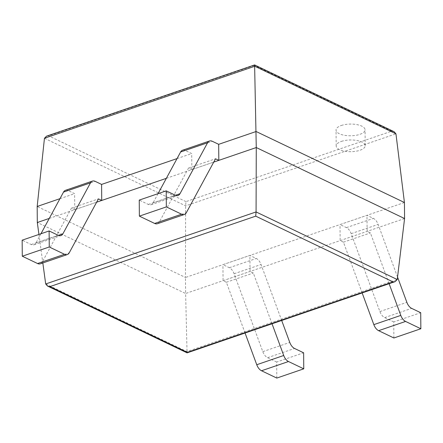 <?xml version="1.0" encoding="UTF-8"?>
<svg xmlns="http://www.w3.org/2000/svg" width="443" height="443" viewBox="0 0 443 443"><rect width="100%" height="100%" fill="white"/><g stroke="black" fill="none" stroke-linecap="round" stroke-linejoin="round"><path stroke-width="0.33" stroke-dasharray="2.21 1.66" d="M404.575 218.549L185.617 293.51L187.062 352.861M404.431 202.512L185.479 277.479L185.617 293.51L37.312 222.508M38.94 234.436L42.827 262.948M394.132 131.732L391.723 131.167L185.977 201.615L185.611 205.851L185.479 277.479L37.173 206.477M49.267 218.416L96.646 202.196L74.762 209.689L74.623 193.652L68.233 190.595L95.201 181.359M166.346 178.33L213.731 162.105L191.847 169.597L191.708 153.566L185.318 150.504L212.286 141.273M59.955 198.674L74.623 193.652M177.039 158.588L191.708 153.566M46.548 136.156L48.641 135.857L254.387 65.414L254.587 64.933M341.287 125.491A14.508 5.853 -0.5 0 1 356.698 124.577A14.508 5.853 -0.5 0 1 365.065 129.805A14.508 5.853 -0.5 0 1 350.607 135.785A14.508 5.853 -0.5 0 1 336.043 130.054A14.508 5.853 -0.5 0 1 341.287 125.491M341.426 141.389A14.508 5.853 -0.5 0 1 356.836 140.475A14.508 5.853 -0.5 0 1 365.204 145.697A14.508 5.853 -0.5 0 1 350.745 151.683A14.508 5.853 -0.5 0 1 336.182 145.952A14.508 5.853 -0.5 0 1 341.426 141.389M393.882 337.987L393.744 321.95L420.712 312.719M393.744 321.95L384.674 317.609A8.76 5.1 -108.9 0 1 379.895 311.573L351.183 233.66A8.76 5.1 71.1 0 0 346.404 227.624L340.014 224.568L366.981 215.337L373.371 218.393A8.76 5.1 71.1 0 1 378.145 224.429L397.548 277.074M389.115 283.692L370.409 232.946L367.12 231.368L366.981 215.337M362.147 292.923L343.441 242.177L340.152 240.604L340.014 224.568M343.441 242.177L370.409 232.946M340.152 240.604L367.12 231.368M158.046 193.657L153.018 202.949A8.76 5.1 71.1 0 1 151.074 204.716A8.76 5.1 71.1 0 1 148.305 204.444L139.235 200.098M182.549 150.232A8.76 5.1 -108.9 0 1 185.318 150.504M191.847 169.597L188.557 168.024L215.525 158.793M157.415 223.715A8.76 5.1 71.1 0 0 159.358 221.954L188.557 168.024M276.797 378.073L276.659 362.036L303.627 352.805M276.659 362.036L267.589 357.695A8.76 5.1 -108.9 0 1 262.81 351.659L234.098 273.752A8.76 5.1 71.1 0 0 229.319 267.716L222.929 264.654L249.896 255.423L256.287 258.479A8.76 5.1 71.1 0 1 261.06 264.515L281.687 320.472M272.03 323.778L253.324 273.032L250.035 271.459L249.896 255.423M245.062 333.014L226.356 282.263L223.067 280.69L222.929 264.654M226.356 282.263L253.324 273.032M223.067 280.69L250.035 271.459M40.966 233.743L35.933 243.035A8.76 5.1 71.1 0 1 33.989 244.802A8.76 5.1 71.1 0 1 31.22 244.53L22.15 240.184M65.464 190.318A8.76 5.1 -108.9 0 1 68.233 190.595M74.762 209.689L71.473 208.11L98.44 198.879M40.33 263.806A8.76 5.1 71.1 0 0 42.273 262.04L71.473 208.11M45.695 283.969L186.88 351.559L397.255 279.533M44.455 138.271L185.611 205.851L395.953 133.83M185.977 201.615L48.641 135.857M391.723 131.167L254.387 65.414M384.674 317.609L411.641 308.372M379.895 311.573L406.862 302.342M351.183 233.66L378.145 224.429M346.404 227.624L373.371 218.393M148.305 204.444L175.273 195.208M153.018 202.949L175.422 195.28M159.358 221.954L186.32 212.718M267.589 357.695L294.556 348.464M262.81 351.659L289.777 342.428M234.098 273.752L261.06 264.515M229.319 267.716L256.287 258.479M31.22 244.53L58.188 235.294M35.933 243.035L58.338 235.366M42.273 262.04L69.241 252.809M365.204 145.697L365.065 129.805M336.182 145.952L336.043 130.054M151.074 204.716L178.042 195.485M33.989 244.802L60.957 235.571"/><path stroke-width="0.66" d="M395.953 133.83L404.431 202.512L404.575 218.549L397.255 279.533L395.162 281.621L393.074 281.92L255.705 216.151L256.076 211.937L256.27 147.541L254.614 64.933L46.548 136.156L44.455 138.271L254.803 66.251L395.953 133.83L394.132 131.732L254.614 64.933M59.955 198.674L37.173 206.477L37.312 222.508L38.94 234.436M42.827 262.948L45.695 283.969L47.512 286.045L49.921 286.61L255.705 216.151M47.512 286.045L187.096 352.861L187.289 352.373L393.074 281.92M404.575 218.549L256.27 147.541L213.731 162.105L218.814 160.366L215.525 158.793L186.32 212.718A8.76 5.1 71.1 0 1 184.377 214.484A8.76 5.1 71.1 0 1 181.613 214.213L166.341 206.903L166.203 190.867L175.273 195.208A8.76 5.1 71.1 0 0 178.042 195.485A8.76 5.1 71.1 0 0 179.985 193.718L207.573 142.768A8.76 5.1 -108.9 0 1 209.517 141.001A8.76 5.1 -108.9 0 1 212.286 141.273L218.676 144.329L256.126 131.51L404.431 202.512M37.312 222.508L49.267 218.416M58.338 235.366L62.9 233.804A8.76 5.1 71.1 0 1 60.957 235.571A8.76 5.1 71.1 0 1 58.188 235.294L49.118 230.953L22.15 240.184L22.288 256.22L37.561 263.53L64.528 254.299A8.76 5.1 71.1 0 0 67.297 254.57A8.76 5.1 71.1 0 0 69.241 252.809L98.44 198.879L101.729 200.452L96.646 202.196L166.346 178.33M101.729 200.452L101.591 184.421L177.039 158.588M37.173 206.477L44.455 138.271M362.147 292.923L373.837 324.636A8.76 5.1 -108.9 0 0 378.615 330.672L393.882 337.987L420.85 328.75L420.712 312.719L411.641 308.372A8.76 5.1 -108.9 0 1 406.862 302.342L397.548 277.074M420.85 328.75L405.578 321.441A8.76 5.1 -108.9 0 1 400.804 315.405L389.115 283.692M184.377 214.484L157.415 223.715A8.76 5.1 71.1 0 1 154.646 223.444L139.373 216.134L139.235 200.098L166.203 190.867M218.814 160.366L218.676 144.329M139.373 216.134L166.341 206.903M158.046 193.657L180.606 151.999A8.76 5.1 -108.9 0 1 182.549 150.232L209.517 141.001M245.062 333.014L256.752 364.727A8.76 5.1 -108.9 0 0 261.531 370.758L276.797 378.073L303.765 368.836L303.627 352.805L294.556 348.464A8.76 5.1 -108.9 0 1 289.777 342.428L281.687 320.472M303.765 368.836L288.493 361.527A8.76 5.1 -108.9 0 1 283.719 355.491L272.03 323.778M64.528 254.299L49.256 246.989L49.118 230.953M101.591 184.421L95.201 181.359A8.76 5.1 -108.9 0 0 92.432 181.087A8.76 5.1 -108.9 0 0 90.488 182.854L62.9 233.804M22.288 256.22L49.256 246.989M40.966 233.743L63.526 192.085A8.76 5.1 -108.9 0 1 65.464 190.318L92.432 181.087M37.561 263.53A8.76 5.1 71.1 0 0 40.33 263.806L67.297 254.57M397.255 279.533L256.076 211.937L45.695 283.969M187.289 352.373L49.921 286.61M378.615 330.672L405.578 321.441M373.837 324.636L400.804 315.405M175.422 195.28L179.985 193.718M154.646 223.444L181.613 214.213M180.606 151.999L207.573 142.768M261.531 370.758L288.493 361.527M256.752 364.727L283.719 355.491M63.526 192.085L90.488 182.854M187.096 352.861L395.162 281.621"/></g></svg>
